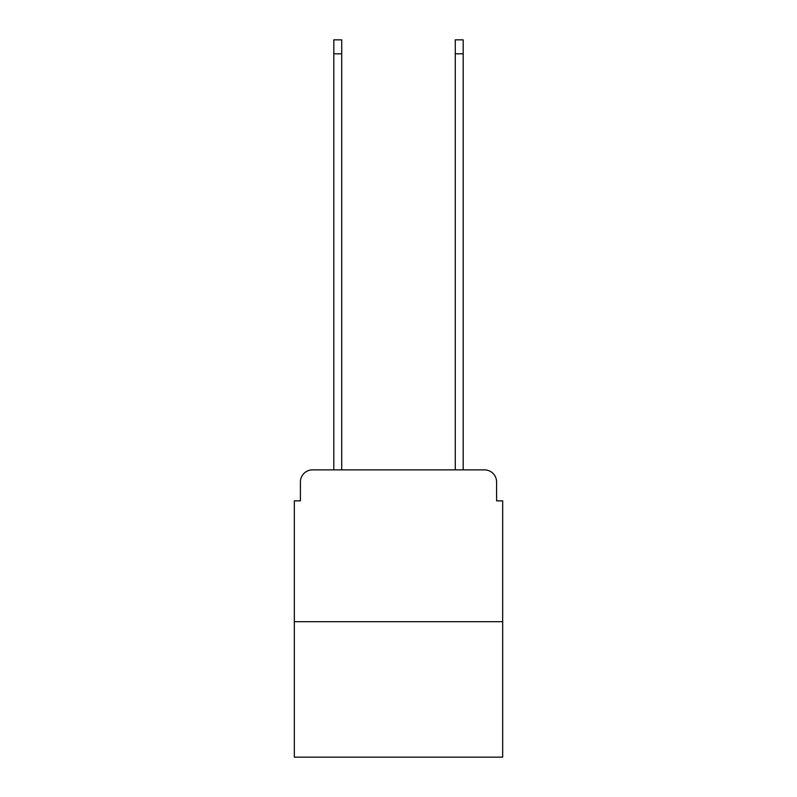 <?xml version="1.0" encoding="UTF-8"?>
<svg xmlns="http://www.w3.org/2000/svg" width="797" height="797" viewBox="0 0 797 797"><rect width="100%" height="100%" fill="white"/><g stroke="black" fill="none" stroke-linecap="round" stroke-linejoin="round"><path stroke-width="1.2" d="M300.409 482.016L300.409 500.845L300.409 482.016A12.144 12.144 0 0 1 312.554 469.861L333.813 469.861L333.813 39.85L341.714 39.85L341.714 469.861L351.128 469.861M502.668 621.71L294.332 621.71L294.332 757.15L502.668 757.15L502.668 500.845L496.591 500.845L496.591 482.016A12.144 12.144 0 0 0 484.446 469.861L312.554 469.861M294.332 621.71L294.332 500.845L300.409 500.845M445.872 469.861L455.286 469.861L455.286 39.85L463.187 39.85L463.187 469.861L484.446 469.861M496.591 500.845L496.591 482.016M333.813 53.817L341.714 53.817M463.187 53.817L455.286 53.817"/></g></svg>
